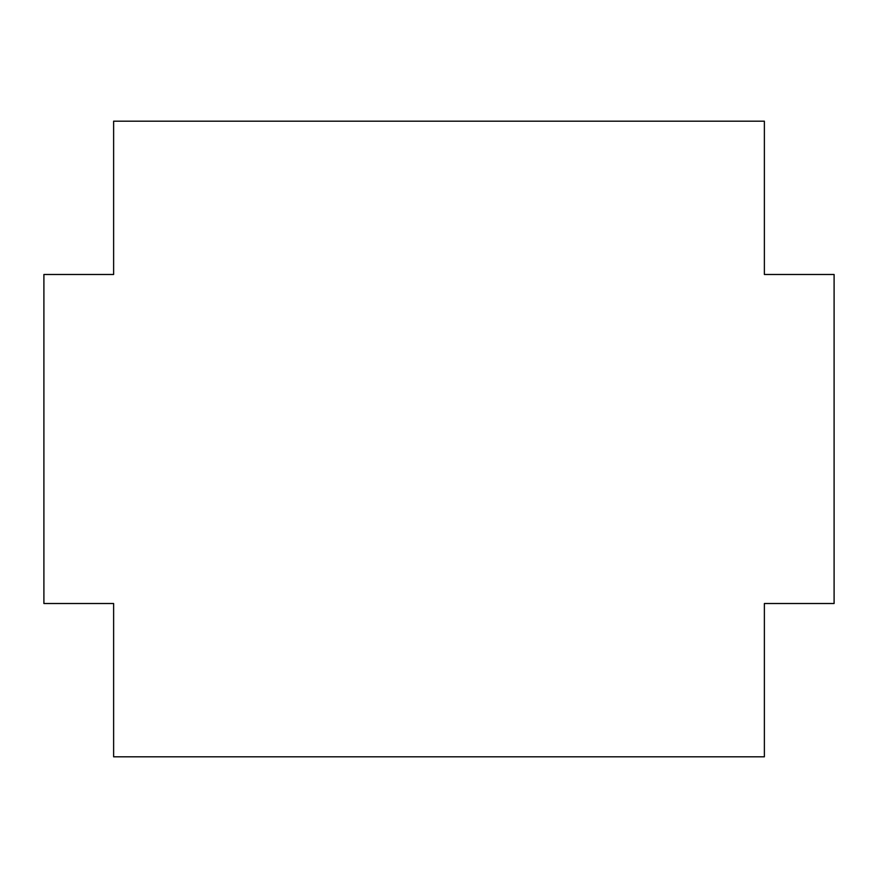 <?xml version="1.0" encoding="UTF-8"?>
<svg xmlns="http://www.w3.org/2000/svg" width="878" height="878" viewBox="0 0 878 878"><rect width="100%" height="100%" fill="white"/><g stroke="black" fill="none" stroke-linecap="round" stroke-linejoin="round"><path stroke-width="1.32" d="M834.1 603.515L834.1 274.485L764.376 274.485L764.376 121.186L113.624 121.186L113.624 274.485L43.9 274.485L43.9 603.515L113.624 603.515L113.624 756.814L764.376 756.814L764.376 603.515L834.1 603.515"/></g></svg>
